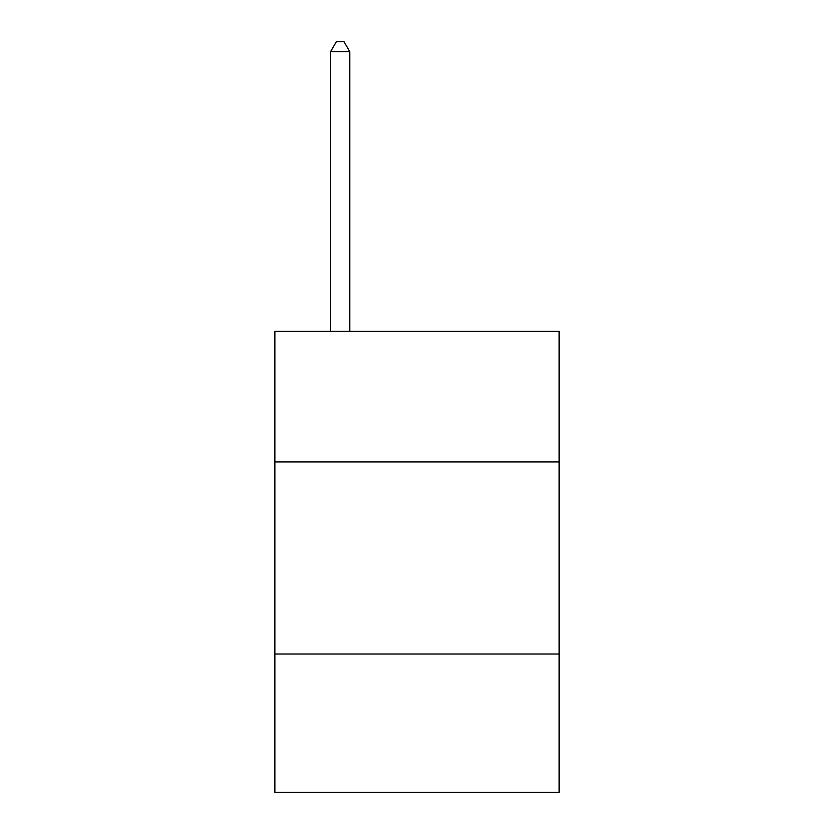 <?xml version="1.0" encoding="UTF-8"?>
<svg xmlns="http://www.w3.org/2000/svg" width="834" height="834" viewBox="0 0 834 834"><rect width="100%" height="100%" fill="white"/><g stroke="black" fill="none" stroke-linecap="round" stroke-linejoin="round"><path stroke-width="1.25" d="M559.134 461.942L559.134 331.338L274.866 331.338L274.866 461.942L559.134 461.942L559.134 792.3L274.866 792.3L274.866 461.942M559.134 654.012L274.866 654.012M349.78 331.338L349.78 51.687L330.566 51.687L330.566 331.338M330.566 51.687L336.331 41.7L344.015 41.7L349.78 51.687"/></g></svg>
